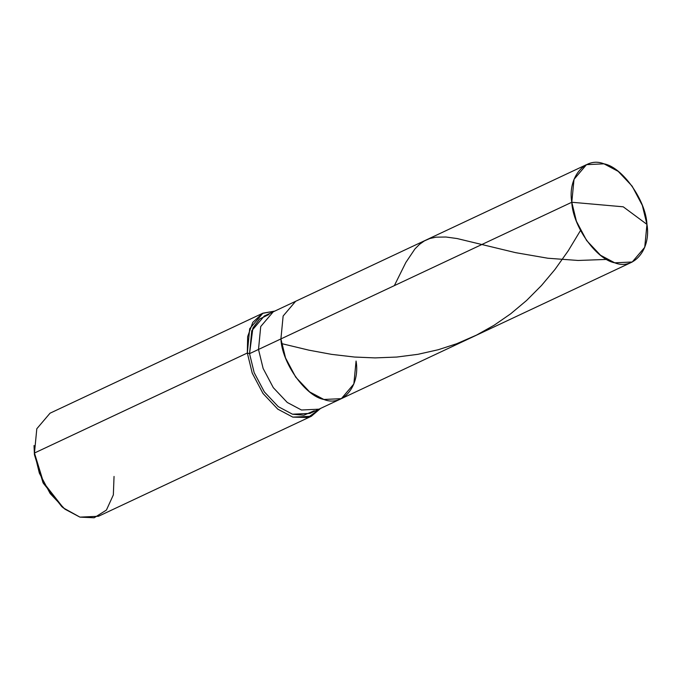 <?xml version="1.0" encoding="UTF-8"?>
<svg xmlns="http://www.w3.org/2000/svg" width="681" height="681" viewBox="0 0 681 681"><rect width="100%" height="100%" fill="white"/><g stroke="black" fill="none" stroke-linecap="round" stroke-linejoin="round"><path stroke-width="1.02" d="M571.793 202.257L623.234 206.811L646.95 224.381C651.291 249.365 633.577 270.502 614.747 262.815C596.394 259.555 572.772 226.254 571.793 202.257L576.407 221.257L586.605 240.495L600.54 255.264L614.747 262.815L632.24 261.998L644.737 247.297L646.95 224.381L623.234 206.811L571.793 202.257C567.452 177.281 585.158 156.145 603.996 163.832C622.349 167.092 645.971 200.393 646.95 224.381L642.336 205.39L632.138 186.143L618.203 171.374L603.996 163.832L586.503 164.649L574.006 179.35L571.793 202.257L280.912 338.925L571.793 202.257M632.24 261.998L341.36 398.657L323.867 399.475L309.659 391.924L295.724 377.155L285.535 357.917L280.912 338.925C281.891 362.913 305.522 396.214 323.867 399.475C342.705 407.161 360.411 386.025 356.069 361.041C360.411 386.025 342.705 407.161 323.867 399.475C305.522 396.214 281.891 362.913 280.912 338.925L283.134 316.01L295.622 301.308L283.134 316.01L280.912 338.925L285.535 357.917L295.724 377.155L309.659 391.924L323.867 399.475L341.36 398.657L353.856 383.956L356.069 361.041M34.067 446.566L34.433 454.721L34.459 453.018L247.331 353.013L249.544 353.66L280.912 338.925L258.508 349.447L263.121 368.447L273.319 387.685L287.254 402.454L301.462 410.005L318.955 409.187L301.462 410.005L287.254 402.454L273.319 387.685L263.121 368.447L258.508 349.447L260.721 326.531L273.217 311.838L260.721 326.531L258.508 349.447L249.544 353.66L254.166 372.652L264.356 391.898L278.291 406.668L292.498 414.21L303.837 415.214L314.222 410.754M341.36 398.657L309.991 413.393L292.498 414.21L278.291 406.668L264.356 391.898L254.166 372.652L249.544 353.66L251.757 330.745L264.254 316.044L586.503 164.649M320.538 408.438L307.957 417.521L292.813 417.121L277.771 409.136L263.011 393.49L252.225 373.12L247.331 353.013L252.225 373.12L263.011 393.49L277.771 409.136L292.813 417.121L311.336 416.261L320.538 408.438M311.336 416.261L98.464 516.266L79.941 517.134L64.899 509.15L50.139 493.504L39.353 473.133L34.459 453.018L43.55 482.608L63.41 507.958L79.941 517.134L94.191 517.764L106.415 510.069L113.344 494.908L114.042 476.445M63.41 507.958L61.767 506.604L43.014 482.667L34.433 454.721L43.295 483.212L62.575 507.26M268.986 314.477L259.691 318.963L252.906 327.995L249.544 353.66L247.331 353.013L247.646 336.61L252.796 322.351L262.508 313.379L274.801 311.089L262.909 313.183L249.68 328.744L247.331 353.013L34.459 453.018L36.808 428.758L50.036 413.197L262.909 313.183M34.059 445.485L34.433 454.721L34.059 445.485M580.51 230.476L568.235 250.804L554.93 269.506L541.531 285.458L526.575 300.491L510.69 313.796L494.134 325.237L476.521 335.095L456.696 343.735L438.206 349.745L417.93 354.316L396.793 357.048L375.112 357.9L354.597 357.048L331.656 354.375L308.97 350.179L282.053 343.718M606.788 259.418L578.143 260.465L547.865 258.235L515.585 252.651L457.096 238.546L445.97 237.022L436.061 237.167L429.813 238.52L424.416 240.887L419.496 244.351L414.933 248.94L405.842 262.474L394.35 285.628"/></g></svg>
